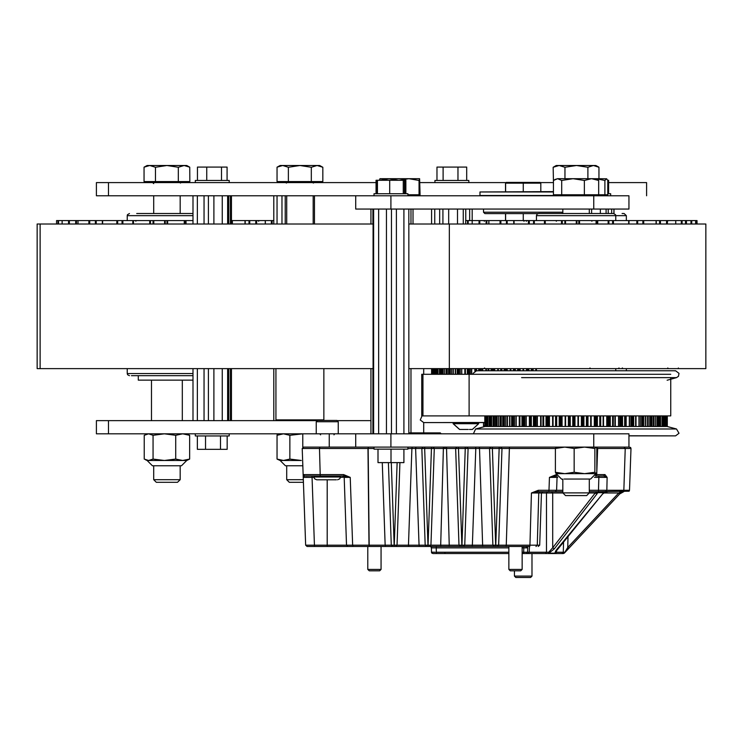 <?xml version="1.0" encoding="UTF-8"?>
<svg xmlns="http://www.w3.org/2000/svg" width="743" height="743" viewBox="0 0 743 743"><rect width="100%" height="100%" fill="white"/><g stroke="black" fill="none" stroke-linecap="round" stroke-linejoin="round"><path stroke-width="1.11" d="M355.683 447.072L302.791 447.072L302.791 433.847L390.948 433.847L390.948 447.072L355.683 447.072L355.683 433.847M593.713 447.072L593.713 433.847L628.977 433.847L628.977 447.072L390.948 447.072M465.712 220.541L465.712 224.061L465.712 220.541L468.164 220.541L468.164 224.061M593.713 209.043L593.713 195.818L628.968 195.818L628.968 209.043L355.683 209.043L355.683 195.818L96.395 195.818L96.395 182.592L376.014 182.592M646.605 195.818L646.605 182.592L608.647 182.592M553.47 182.592L540.272 182.592M303.441 482.328L289.306 482.328L286.677 479.709L286.677 465.805L285.396 465.805L280.065 460.474L283.464 460.474L289.863 459.044L289.863 435.277L302.791 433.847L96.395 433.847L96.395 420.622L317.41 420.622M265.279 224.061L265.279 220.541L256.632 220.541L256.632 224.061M56.552 220.541L56.552 224.061L56.552 220.541L58.53 220.541L58.53 224.061M62.171 224.061L62.171 220.541L69.359 220.541L69.359 224.061M77.913 224.061L78.052 220.541L69.359 220.541M78.052 224.061L78.052 220.541L89.745 220.541L89.745 224.061M102.376 224.061L102.376 220.541L89.745 220.541M102.33 224.061L102.33 220.541L117.682 220.541L117.682 224.061M149.687 224.061L149.687 220.541L133.006 220.541L133.006 224.061L133.006 220.541L117.682 220.541M149.687 220.541L150.439 220.541L150.439 224.061M166.952 224.061L166.952 220.541L150.439 220.541M166.952 220.541L184.812 220.541L184.812 224.061M193.031 220.541L184.812 220.541M231.519 224.061L231.519 220.541L245.199 220.541L245.106 224.061M255.815 224.061L255.815 220.541L245.199 220.541L245.199 224.061M255.815 220.541L256.632 220.541M271.409 224.061L271.409 220.541L273.805 220.541M193.031 213.482L136.74 213.482M131.455 375.698L193.031 375.698L131.455 375.698M373.042 368.639L37.15 368.639L37.15 224.061L373.042 224.061M705.85 368.639L705.841 224.061L705.85 368.639L408.854 368.639M705.841 224.061L408.854 224.061M408.854 432.89L440.283 432.89L440.989 433.596L408.854 433.596M336.43 479.82L316.741 479.82L336.43 479.82M394.236 546.514L394.143 545.148L394.236 546.514L395.647 546.514L397.059 545.148L408.511 545.148L408.938 546.514L395.647 546.514M428.089 546.514L427.996 545.148L428.089 546.514L461.849 546.514L461.849 545.148L461.942 546.514L463.353 546.514L464.765 545.148L472.39 545.148L472.204 546.514L482.699 546.514L463.353 546.514M495.795 546.514L495.702 545.148L495.795 546.514L506.995 546.514L497.206 546.514L498.618 545.148L506.243 545.148L506.057 546.514L529.713 546.514L529.908 545.148L506.243 545.148L509.429 447.072M407.87 448.549L411.882 448.531L408.511 545.148L419.006 545.148L415.634 448.531L421.801 448.531L425.172 545.148L426.584 546.514L419.433 546.514L419.006 545.148L427.996 545.148L424.615 447.072M431.469 447.072L428.089 545.148L430.912 545.148L429.5 546.514L440.85 546.514L440.692 545.148L430.912 545.148L434.284 448.531L443.422 448.531L440.692 545.148L449.246 545.148L446.515 448.531L443.422 448.531L443.469 447.072M446.469 447.072L446.515 448.531L455.654 448.531L459.025 545.148L460.437 546.514L449.088 546.514L449.246 545.148L461.849 545.148L458.468 447.072M465.313 447.072L461.942 545.148L464.765 545.148L468.136 448.531L475.771 448.531L475.576 447.072M495.702 546.514L475.297 546.514L494.29 546.514L492.878 545.148L482.885 545.148L495.702 545.148L492.321 447.072M499.166 447.072L495.795 545.148L498.618 545.148L501.989 448.531L555.355 448.531M379.487 570.838L369.401 570.838M368.036 569.435L380.843 569.435M508.89 569.435L522.125 569.435L520.713 570.838L510.292 570.838M522.125 546.514L522.097 569.435M531.969 576.131L530.558 577.543L515.818 577.543L514.407 576.131L531.969 576.131L531.969 553.563M628.968 195.818L628.968 209.043L628.977 195.818M355.683 195.818L355.683 209.043L355.683 195.818L390.948 195.818L390.948 209.043M472.223 224.061L472.223 220.541L479.802 220.541L479.802 224.061M488.708 224.061L488.857 220.541L479.802 220.541M488.857 220.541L488.857 224.061L488.857 220.541L500.866 220.541L500.866 224.061M528.459 224.061L528.459 220.541L513.719 220.541L513.757 224.061L513.757 220.541L500.866 220.541M528.459 220.541L529.295 220.541L529.295 224.061M561.559 224.061L561.559 220.541L544.768 220.541L544.768 224.061L544.768 220.541L529.295 220.541M561.559 220.541L562.302 220.541L562.302 224.061M578.834 224.061L578.834 220.541L562.302 220.541M578.834 220.541L596.657 220.541L596.657 224.061M612.641 224.061L612.641 220.541L596.657 220.541M612.641 220.541L629.015 220.541L628.996 224.061L629.015 220.541L636.872 220.541L636.872 224.061M642.862 224.061L642.862 220.541L636.872 220.541M642.862 220.541L656.255 220.541L656.153 224.061M666.545 224.061L666.545 220.541L656.255 220.541L656.255 224.061M666.545 220.541L675.721 220.541L675.647 224.061M681.377 224.061L681.377 220.541L686.402 220.541L686.402 224.061L686.402 220.541L697.036 220.541L697.036 224.061L697.036 220.541M613.551 213.482L538.61 213.482L537.05 214.133L536.409 215.693L615.752 215.693L615.529 214.718L613.551 213.482L540.616 213.482M622.123 213.482L624.129 213.482L626.33 215.693L626.33 220.541M489.191 415.913L489.135 426.454L667.307 426.454L667.307 415.913L667.307 426.454M484.845 426.454L484.845 415.913L484.845 426.454L489.135 426.454L489.135 415.913M666.75 426.454L666.75 415.913L666.759 426.454M664.223 426.454L664.223 415.913L664.261 426.454M659.821 426.454L659.821 415.913M653.543 426.454L653.543 415.913M537.913 213.603L484.919 213.603L483.517 212.192L562.85 212.192M553.47 191.945L479.987 191.945L553.47 191.592M479.987 191.945L479.987 195.465L556.256 195.465M670.762 377.676L670.762 415.913L421.736 415.913L421.736 374.258L469.074 374.258L469.065 368.639M670.762 374.258L469.074 374.258L469.074 415.913M484.687 426.538L483.554 425.832L484.845 425.832M469.446 429.426L472.334 429.426L478.696 423.714L453.156 423.714L459.518 429.426L468.266 429.426M374.026 195.818L374.026 193.7L407.879 193.7L407.879 195.818M607.774 193.7L610.635 193.7L610.635 195.818M407.87 447.072L407.87 449.181L374.017 449.181L374.017 447.072M589.301 492.925L562.85 492.925L565.479 495.553L586.673 495.553L589.301 492.925L589.301 479.021L590.583 479.021L564.113 479.021M595.895 178.682L573.029 178.682L584.332 180.456L591.512 178.682L598.691 180.456L595.895 178.682L606.641 178.775L607.774 180.456L607.774 194.759L553.47 194.759L553.47 180.456L557.594 178.682L554.826 179.509M557.594 178.682L573.029 178.682L561.727 180.456L557.594 178.682M606.641 178.775L604.858 180.456L595.979 178.729M561.569 479.021L556.173 473.672L595.914 473.7L590.583 479.021M587.49 479.021L589.301 479.021M181.311 465.805L180.14 465.805L180.14 479.709L153.699 479.709L153.699 465.805L152.408 465.805L181.311 465.805M147.244 460.474L186.753 460.474L181.431 465.805M338.279 421.783L336.941 420.445L317.586 420.445L316.239 421.783L338.279 421.783L338.279 433.847M193.031 380.137L138.282 380.137L138.282 375.698M419.609 178.691L408.836 178.682L419.006 180.456L419.609 178.691L420.111 194.759L407.879 194.759M379.859 180.308L389.044 178.682L379.952 178.682L379.441 180.308M397.997 180.224L389.044 178.682L408.836 178.682L399.13 180.308M285.396 465.805L302.856 465.805M289.863 459.044L301.286 460.474L283.464 460.474L277.055 459.044L277.055 435.277L280.065 433.847M286.677 479.709L303.348 479.709M282.721 165.457L280.083 165.457L277.055 167.212L282.721 165.457L288.414 167.231L299.856 165.457L282.721 165.457M299.856 165.457L317.038 165.457L322.787 167.231L319.722 165.457L317.038 165.457L311.298 167.231L299.856 165.457M276.628 420.622L275.922 419.916L323.883 419.916L323.883 368.639M576.438 165.457L556.266 165.457L553.201 167.231L559.098 165.457L564.996 167.231L576.438 165.457L587.871 167.231L593.416 165.457L576.438 165.457M598.737 167.091L595.895 165.457L593.416 165.457L598.96 167.231L598.96 178.682M229.188 433.847L229.188 435.965L195.335 435.965L195.335 433.847M195.335 182.592L195.335 180.484L229.188 180.484L229.188 182.592M435.026 180.484L468.703 180.484M153.699 479.709L156.318 482.328L177.512 482.328L180.14 479.709M149.733 165.457L147.105 165.457L144.068 167.212L149.733 165.457L155.426 167.231L166.869 165.457L149.733 165.457M178.311 181.533L178.311 167.231L166.869 165.457L184.06 165.457L189.771 167.212L189.799 181.533L144.031 181.533L144.031 167.231M189.771 167.212L186.734 165.457L184.06 165.457L178.311 167.231M129.449 213.482L127.471 214.718L127.248 215.693L193.031 215.693M193.031 373.497L127.248 373.497L127.647 374.76L129.449 375.698M316.741 479.82L314.558 478.761L313.964 477.043L340.415 477.043L339.82 478.761L337.638 479.82M444.964 553.563L444.964 552.198L436.28 552.198L436.197 547.87L431.404 547.888L431.534 552.504L432.9 553.563L508.862 553.563M444.964 447.072L444.964 448.428M319.936 447.072L319.499 448.531L302.262 448.531L303.172 474.619L343.628 474.619L350.259 477.35L344.167 477.35L346.535 545.148L305.633 545.148L302.252 448.475L303.664 447.072L302.252 448.475M368.547 447.072L368.129 448.531L368.389 447.072M628.977 447.072L630.575 447.481L630.983 448.531L596.796 448.531M529.453 546.514L529.202 552.198L527.567 552.207L527.706 547.86L523.787 547.87L523.787 546.514M508.862 547.87L436.197 547.87L436.336 546.514M385.58 546.514L385.153 545.148L391.32 545.148L392.731 546.514L314.438 546.514L312.069 477.35L303.265 477.35L304.574 475.984L312.069 475.984L312.069 477.35L313.983 477.35M327.189 546.514L327.189 479.82M369.429 546.514L368.992 545.148L369.559 546.514M538.248 546.514L539.659 545.148L529.908 545.148L531.394 492.999L538.294 490.278L538.099 491.643L548.78 491.643L548.966 490.278L556.6 490.278L557.055 477.35L549.421 477.35L556.321 474.619L556.126 475.984L556.758 475.984L549.421 477.35L548.966 490.278L538.294 490.278M508.862 552.198L444.964 552.198M340.396 477.35L344.158 477.182L342.764 475.984L344.167 477.35L346.535 545.148L346.359 540.161L346.535 545.148L352.628 545.148L350.259 477.35L344.055 475.984L343.628 474.619M535.201 491.643L547.526 491.643L546.523 492.999L531.394 492.999L538.099 491.643M522.125 547.87L523.787 547.87L523.657 553.563L563.324 553.563L564.364 552.216L563.296 552.198L555.662 552.216L554.259 553.563L603.075 493.445M595.83 474.619L596.759 474.619L597.623 448.531L596.295 447.072M562.85 490.278L556.6 490.278L557.055 477.35M598.812 475.984L598.812 477.35L607.142 477.35L603.66 475.984L595.394 475.984L603.66 475.984L604.988 474.619L607.142 477.35L606.827 490.278L629.525 490.278L629.098 491.244L598.486 491.643L598.486 490.278L589.301 490.278M557.064 477.22L557.687 477.35M615.752 220.541L615.752 215.693L626.33 215.693M485.012 426.454L475.641 428.962L676.511 428.962L679.009 433.28L675.601 435.9L630.11 435.9M628.977 435.9L675.601 435.9L628.977 435.779M667.149 380.184L676.511 377.676L521.549 377.676M484.845 422.461L423.659 422.581L484.845 422.581M431.897 547.87L430.569 546.523M435.166 552.207L431.488 552.179L431.915 553.163L433.271 553.563M539.659 545.148L541.48 492.999L542.892 491.643M676.511 377.676L678.461 376.339L679.009 373.357L675.601 370.748L476.551 370.748L473.152 373.357L473.031 374.258M596.165 492.368L597.697 492.739L598.004 491.643L595.273 492.999L552.708 547.786L554.362 548.789L548.399 553.563L548.696 552.216L546.523 552.198L546.523 492.999L552.708 492.999L552.708 547.786L548.696 552.216L549.058 553.21L554.919 553.21L556.776 549.411L602.564 494.011L605.675 491.931L607.625 491.643L604.115 492.544M258.592 221.228L259.298 220.541M589.979 367.952L590.685 368.639M618.975 367.952L618.269 368.639M622.448 367.952L621.742 368.639M667.753 367.952L668.459 368.639M484.594 367.952L483.888 368.639M556.414 221.228L555.708 220.541M526.36 221.228L527.066 220.541M523.945 221.228L524.651 220.541M484.408 221.228L483.702 220.541M666.555 221.228L667.26 220.541M667.567 221.228L668.273 220.541M678.331 367.952L678.675 368.547M562.85 212.247L561.996 213.482M320.567 434.831L319.861 433.884M333.96 434.831L334.666 433.884M286.501 183.066L285.618 182.592M313.305 183.066L314.187 182.592M153.699 183.651L152.64 182.592M180.317 183.066L181.199 182.592M593.713 433.847L390.948 433.847M506.094 182.592L420.111 182.592M370.933 420.622L337.118 420.622M62.133 224.061L62.133 220.541L58.53 220.541M271.409 220.541L265.353 220.541L265.353 224.061M414.64 546.514L410.136 546.514M449.088 546.514L440.85 546.514M538.703 553.563L522.125 553.563M494.29 546.514L482.699 546.514L479.514 448.531L489.507 448.531L490.909 447.072M589.227 492.999L595.273 492.999L596.926 494.011L554.362 548.789M369.225 570.838L367.813 569.435L367.813 546.514L365.946 546.514L374.444 546.514M523.991 546.514L525.524 546.514L527.706 547.86L527.335 546.514M526.778 546.514L529.713 546.514M426.584 546.514L427.996 546.514M419.433 546.514L408.938 546.514M392.731 546.514L394.143 546.514M314.438 546.514L307.045 546.514L305.633 545.148L303.265 477.35M431.144 547.117L430.522 546.514M431.154 547.117L431.404 548.278M347.947 546.514L346.535 545.148L347.947 546.514M305.847 477.322L310.583 477.34M353.064 546.514L352.628 545.148L368.992 545.148L367.952 448.531L319.499 448.531L320.214 475.984L304.574 475.984L303.172 474.619L304.574 475.984L310.537 475.984M391.255 462.583L394.143 545.148L391.32 545.148L388.44 462.583M399.938 462.583L397.059 545.148L394.236 545.148L397.124 462.583M492.878 545.148L489.507 448.531L501.989 448.531L500.578 447.072M535.944 546.514L537.319 545.148L538.777 492.999L540.142 491.643M507.673 553.563L436.578 553.563M312.069 475.984L334.276 475.984M342.755 475.984L344.083 476.904M344.009 477.35L342.616 475.984M320.214 475.984L344.055 475.984M432.872 447.072L434.284 448.531L421.801 448.531L423.213 447.072M466.725 447.072L468.136 448.531L455.654 448.531L457.056 447.072M607.625 491.643L589.301 491.643M562.85 491.643L548.78 491.643M547.526 491.643L551.705 491.643L552.708 492.999L562.925 492.999M555.188 491.643L556.6 490.278M545.529 553.563L546.523 552.198L529.202 552.198L528.208 553.563M623.312 491.662L618.705 492.999L619.736 493.919L623.758 491.643L622.086 491.968M605.489 491.643L606.827 490.278L598.486 490.278L598.812 477.35L594.465 477.35M568.07 536.112L567.736 547.489L564.355 553.117L620.563 493.027L619.532 492.553L620.498 492.145M522.125 552.198L527.567 552.207L526.304 553.563M555.439 551.408L555.727 550.888M564.355 553.117L563.324 553.563L564.355 553.117M561.903 553.563L563.296 552.198L563.612 541.498M556.553 550.117L556.461 552.198L555.309 553.563M602.564 494.011L603.836 492.739L597.697 492.739L596.926 494.011M557.213 477.35L557.306 476.885M555.671 552.105L556.154 550.229M568.766 548.399L567.736 547.489L618.705 492.999L603.799 492.999M523.211 220.541L523.211 213.603M523.211 191.592L523.211 183.149L505.537 183.149L506.243 182.444L540.124 182.444L540.83 183.149L523.211 183.149L523.211 182.444M505.565 220.541L505.565 213.603M505.565 191.592L505.565 183.149L506.271 182.444M505.537 220.541L505.537 213.603M505.537 191.592L505.537 183.149M540.83 191.592L540.83 183.149M593.713 195.818L390.948 195.818M472.186 224.061L472.186 220.541L468.164 220.541M681.377 220.541L675.721 220.541L675.721 224.061M573.93 415.913L573.93 426.454M560.51 415.913L560.51 426.454M529.805 415.913L529.805 426.454M523.481 415.913L523.481 426.454M523.648 415.913L523.648 426.454M526.063 415.913L526.063 426.454M526.22 415.913L526.22 426.454M529.415 415.913L529.415 426.454M541.053 415.913L541.053 426.454M542.938 415.913L542.938 426.454L542.938 415.913M534.997 415.913L534.997 426.454M535.136 415.913L535.136 426.454M537.245 415.913L537.245 426.454M537.393 415.913L537.393 426.454M540.625 415.913L540.625 426.454M553.089 415.913L553.089 426.454M555.597 415.913L555.597 426.454M555.662 415.913L555.662 426.454M555.82 415.913L555.82 426.454M547.433 415.913L547.433 426.454M547.535 415.913L547.535 426.454M549.291 415.913L549.291 426.454M549.43 415.913L549.43 426.454M552.634 415.913L552.634 426.454M565.627 415.913L565.627 426.454M568.414 415.913L568.414 426.454M568.506 415.913L568.506 426.454M569.147 415.913L569.147 426.454L569.157 415.913M560.584 415.913L560.584 426.454M561.94 415.913L561.94 426.454M562.061 415.913L562.061 426.454M565.172 415.913L565.172 426.454M578.407 415.913L578.407 426.454M581.407 415.913L581.407 426.454M581.518 415.913L581.518 426.454M582.596 415.913L582.596 426.454M582.642 415.913L582.642 426.454M573.967 415.913L573.967 426.454M574.906 415.913L574.906 426.454M575.008 415.913L575.008 426.454M577.943 415.913L577.943 426.454M591.14 415.913L591.14 426.454M594.279 415.913L594.279 426.454M594.409 415.913L594.409 426.454M595.905 415.913L595.905 426.454M595.988 415.913L595.988 426.454M587.407 415.913L587.407 426.454L587.407 415.913M587.889 415.913L587.889 426.454M587.973 415.913L587.973 426.454M590.676 415.913L590.676 426.454M603.53 415.913L603.53 426.454M606.752 415.913L606.752 426.454M606.892 415.913L606.892 426.454M608.768 415.913L608.768 426.454M608.889 415.913L608.889 426.454M600.623 415.913L600.623 426.454M600.678 415.913L600.678 426.454M603.084 415.913L603.084 426.454M615.306 415.913L615.306 426.454M618.538 415.913L618.538 426.454M618.687 415.913L618.687 426.454M620.897 415.913L620.897 426.454M621.046 415.913L621.046 426.454M613.291 415.913L613.291 426.454L613.3 415.913M614.888 415.913L614.888 426.454M626.2 415.913L626.2 426.454M629.367 415.913L629.367 426.454M629.525 415.913L629.525 426.454M632.033 415.913L632.033 426.454M632.209 415.913L632.209 426.454M625.829 415.913L625.829 426.454M639.017 415.913L639.017 426.454M639.175 415.913L639.175 426.454M641.915 415.913L641.915 426.454M642.119 415.913L642.119 426.454M647.255 415.913L647.255 426.454M647.413 415.913L647.413 426.454M650.32 415.913L650.32 426.454M650.543 415.913L650.543 426.454M653.896 415.913L653.896 426.454M654.054 415.913L654.054 426.454M657.072 415.913L657.072 426.454M657.314 415.913L657.314 426.454M662.022 415.913L662.022 426.454M662.264 415.913L662.264 426.454M665.041 415.913L665.041 426.454M665.291 415.913L665.291 426.454M485.941 415.913L485.941 426.454M487.64 415.913L487.64 426.454M487.891 415.913L487.891 426.454M491.309 415.913L491.309 426.454M491.55 415.913L491.55 426.454M496.863 415.913L496.863 426.454M497.104 415.913L497.104 426.454M500.095 415.913L500.095 426.454M500.253 415.913L500.253 426.454M504.2 415.913L504.2 426.454M504.413 415.913L504.413 426.454M507.274 415.913L507.274 426.454M507.441 415.913L507.441 426.454M513.134 415.913L513.134 426.454M513.329 415.913L513.329 426.454M516.004 415.913L516.004 426.454M516.162 415.913L516.162 426.454M519.236 415.913L519.236 426.454M535.814 370.748L535.814 368.639M533.075 370.748L533.075 368.639M532.991 370.748L532.991 368.639M532.425 370.748L532.425 368.639M536.279 370.748L536.279 368.639M523.053 370.748L523.053 368.639M520.091 370.748L520.091 368.639M519.989 370.748L519.989 368.639M518.976 370.748L518.976 368.639M518.939 370.748L518.939 368.639M527.651 370.748L527.651 368.639M527.614 370.748L527.614 368.639M526.601 370.748L526.601 368.639M526.49 370.748L526.49 368.639M523.527 370.748L523.527 368.639M510.302 370.748L510.302 368.639M507.172 370.748L507.172 368.639M507.051 370.748L507.051 368.639M505.63 370.748L505.63 368.639M505.546 370.748L505.546 368.639M514.175 370.748L514.175 368.639L514.165 370.748M513.599 370.748L513.599 368.639M513.506 370.748L513.506 368.639M510.766 370.748L510.766 368.639M497.838 370.748L497.838 368.639M494.615 370.748L494.615 368.639M494.476 370.748L494.476 368.639M492.665 370.748L492.665 368.639M492.553 370.748L492.553 368.639M500.884 370.748L500.884 368.639M500.801 370.748L500.801 368.639M500.736 370.748L500.736 368.639M498.274 370.748L498.274 368.639M485.931 370.748L485.931 368.639M482.699 370.748L482.699 368.639M482.551 370.748L482.551 368.639M480.387 370.748L480.387 368.639M480.247 370.748L480.247 368.639M488.105 370.748L488.105 368.639L488.095 370.748M486.349 370.748L486.349 368.639M474.861 371.175L474.861 368.639M471.684 374.258L471.684 368.639M471.526 374.258L471.526 368.639M468.889 374.258L468.889 368.639M475.251 370.998L475.251 368.639M464.867 374.258L464.867 368.639M461.812 374.258L461.812 368.639M461.654 374.258L461.654 368.639M458.951 374.258L458.951 368.639M458.756 374.258L458.756 368.639M453.323 374.258L453.323 368.639M453.165 374.258L453.165 368.639M450.277 374.258L450.277 368.639M450.054 374.258L450.054 368.639M446.385 374.258L446.385 368.639M446.227 374.258L446.227 368.639M443.227 374.258L443.227 368.639M442.986 374.258L442.986 368.639M437.961 374.258L437.961 368.639M437.711 374.258L437.711 368.639M434.599 374.258L434.599 368.639M434.349 374.258L434.349 368.639M408.854 433.847L408.854 209.043M403.932 433.847L403.932 209.043M396.418 433.847L396.418 209.043M391.505 433.847L391.505 209.043M386.425 433.847L386.425 209.043M378.679 433.847L378.679 209.043M373.599 433.847L373.599 209.043M373.441 433.847L373.441 209.043M373.2 433.847L373.2 209.043M373.042 433.847L373.042 209.043M614.015 213.482L614.015 209.043M608.276 213.482L608.276 209.043M613.904 213.52L613.904 209.043M611.675 213.482L611.675 209.043M606.056 213.482L606.056 209.043M600.325 213.482L600.325 209.043M591.586 213.482L591.586 209.043M410.963 432.89L410.963 368.639M410.963 224.061L410.963 209.043M372.856 433.847L372.856 368.639M372.856 224.061L372.856 209.043M370.933 433.847L370.933 368.639M370.933 224.061L370.933 209.043M377.444 193.7L377.444 180.308L405.882 180.308L405.882 193.7M389.741 193.7L389.741 180.308M403.245 193.7L403.245 180.308M404.452 193.7L404.452 180.308M376.85 193.7L376.85 180.308L377.444 180.308M405.046 193.7L405.046 180.308M376.014 193.7L376.014 180.308L376.85 180.308M607.709 180.308L608.647 180.308L608.647 193.7M403.932 449.181L403.932 462.583L377.955 462.583L377.955 449.181M378.048 449.181L378.048 462.583M391.041 449.181L391.041 462.583M598.691 194.759L598.691 180.456M561.727 194.759L561.727 180.456M584.332 194.759L584.332 180.456M604.858 194.759L604.858 180.456M556.173 473.672L555.355 472.269L564.764 473.7L574.172 472.269L584.537 473.7L594.892 472.269L595.84 473.7L596.796 472.269L596.796 448.503L595.979 447.1L594.892 448.503L584.537 447.072L574.172 448.503L564.764 447.072L555.355 448.503L556.312 447.072M574.172 472.269L574.172 448.503M594.892 472.269L594.892 448.503M555.355 472.269L555.355 448.503M186.753 433.847L189.641 435.277L182.704 433.847L175.766 435.277L164.398 433.847L153.039 435.277L148.619 433.847L144.198 435.277L144.198 459.044L148.619 460.474L153.039 459.044L164.398 460.474L175.766 459.044L182.704 460.474L189.641 459.044L186.753 460.474M153.039 459.044L153.039 435.277M175.766 459.044L175.766 435.277M189.641 459.044L189.641 435.277M419.006 194.759L419.006 180.456M289.863 435.277L283.464 433.847L277.055 435.277M280.065 460.474L277.055 459.044M322.787 167.231L322.787 181.533L277.018 181.533L277.055 167.212M288.414 181.533L288.414 167.231M311.298 181.533L311.298 167.231M281.959 195.818L281.959 224.061M285.191 195.818L285.191 224.061M314.428 195.818L314.428 224.061M273.805 195.818L273.805 224.061M273.805 368.639L273.805 420.622M277.037 195.818L277.037 224.061M465.759 220.541L465.777 209.043M448.698 224.061L448.698 209.043M463.251 224.061L463.251 209.043M457.493 224.061L457.493 209.043M442.939 224.061L442.939 209.043M439.717 224.061L439.717 209.043M434.785 224.061L434.785 209.043M431.553 374.258L431.553 368.639M431.553 224.061L431.553 209.043M472.176 220.541L472.176 209.043M469.641 220.541L469.641 209.043M553.47 181.533L553.201 167.231M587.871 178.682L587.871 167.231M564.996 178.682L564.996 167.231M228.751 420.622L228.751 368.639M228.751 224.061L228.751 195.818M231.491 420.622L231.491 368.639M231.491 224.061L231.491 195.818M230.404 420.622L230.404 368.639M230.404 224.061L230.404 195.818M227.664 420.622L227.664 368.639M227.664 224.061L227.664 195.818M222.213 420.622L222.213 368.639M222.213 224.061L222.213 195.818M213.891 420.622L213.891 368.639M213.891 224.061L213.891 195.818M208.439 420.622L208.439 368.639M208.439 224.061L208.439 195.818M204.074 420.622L204.074 368.639M204.074 224.061L204.074 195.818M197.397 420.622L197.397 368.639M197.397 224.061L197.397 195.818M193.031 420.622L193.031 368.639M193.031 224.061L193.031 195.818M227.182 435.965L227.182 449.357L197.341 449.357L197.341 435.965M205.542 435.965L205.542 449.357M220.457 435.965L220.457 449.357M197.48 180.484L197.48 167.082L227.042 167.082L227.042 180.484M221.544 180.484L221.544 167.082M206.768 180.484L206.768 167.082M436.995 180.484L436.995 167.082L466.734 167.082L466.734 180.484M457.994 180.484L457.994 167.082M443.134 180.484L443.134 167.082M155.426 181.533L155.426 167.231M329.242 433.847L329.242 447.072M108.45 195.818L108.45 182.592M108.45 433.847L108.45 420.622M184.227 224.061L184.227 220.541M167.639 220.541L167.639 224.061M133.499 220.541L133.499 224.061M102.627 220.541L102.627 224.061M116.846 224.061L116.846 220.541M88.9 224.061L88.9 220.541M68.588 224.061L68.588 220.541M57.908 224.061L57.908 220.541M272.114 220.541L272.114 224.061M244.995 224.061L244.995 220.541M232.373 220.541L232.373 224.061M249.741 220.541L249.741 224.061M248.961 220.541L248.961 224.061M76.445 220.541L76.445 224.061M75.702 220.541L75.702 224.061M96.181 220.541L96.181 224.061M95.373 220.541L95.373 224.061M132.83 220.541L132.83 224.061M122.836 220.541L122.836 224.061M122.047 220.541L122.047 224.061M165.206 220.541L165.206 224.061M164.574 220.541L164.574 224.061M153.801 220.541L153.801 224.061M153.104 220.541L153.104 224.061M186.056 220.541L186.056 224.061M185.527 220.541L185.527 224.061M135.895 221.228L135.904 220.541M40.131 368.639L40.131 224.061M449.292 368.639L449.292 224.061M436.28 552.198L436.15 553.563M374.017 448.531L368.129 448.531L369.141 545.148L385.153 545.148L382.274 462.583M412.309 447.072L411.882 448.531L415.634 448.531L416.052 447.072M482.885 545.148L472.39 545.148L475.771 448.531L479.514 448.531L479.328 447.072M622.485 491.643L623.823 490.278L625.207 448.531L623.869 447.072M307.045 546.514L305.633 545.148M595.431 475.984L596.759 474.619L604.988 474.619M682.065 220.541L682.065 224.061M685.492 224.061L685.492 220.541L685.501 224.061M667.363 220.541L667.363 224.061M643.717 220.541L643.717 224.061M656.06 224.061L656.06 220.541M613.458 220.541L613.458 224.061M628.643 224.061L628.643 220.541M579.531 220.541L579.531 224.061M596.081 224.061L596.081 220.541M545.269 220.541L545.269 224.061M514.026 220.541L514.026 224.061M500.02 224.061L500.02 220.541M479.021 224.061L479.021 220.541M467.533 224.061L467.533 220.541M685.9 224.061L685.9 220.541M486.86 220.541L486.86 224.061M486.108 220.541L486.108 224.061M507.218 220.541L507.218 224.061M506.41 220.541L506.41 224.061M544.415 220.541L544.415 224.061M534.319 220.541L534.319 224.061M533.53 220.541L533.53 224.061M576.93 220.541L576.93 224.061M576.289 220.541L576.289 224.061M565.507 220.541L565.507 224.061M564.819 220.541L564.819 224.061M608.916 220.541L608.916 224.061M608.155 220.541L608.155 224.061M597.725 220.541L597.725 224.061M597.205 220.541L597.205 224.061M637.68 220.541L637.68 224.061M660.425 220.541L660.425 224.061M659.645 220.541L659.645 224.061M591.892 221.228L591.326 220.541M691.687 220.541L691.687 224.061M695.587 224.061L695.587 220.541L695.597 224.061M690.981 224.061L690.981 220.541M696.516 224.061L696.516 220.541M666.434 415.913L666.434 426.454M663.545 415.913L663.545 426.454M658.697 415.913L658.697 426.454M645.509 415.913L645.509 426.454L645.546 415.913M653.376 415.913L653.376 426.454M636.017 415.913L636.017 426.454L636.027 415.913M625.197 415.913L625.197 426.454L625.197 415.913M613.272 415.913L613.272 426.454M600.52 415.913L600.52 426.454M587.221 415.913L587.221 426.454M530.762 415.913L530.762 426.454M531.31 415.913L531.31 426.454M533.52 415.913L533.52 426.454M521.967 415.913L521.967 426.454M519.961 415.913L519.961 426.454M522.979 415.913L522.979 426.454M524.744 415.913L524.744 426.454M542.984 415.913L542.984 426.454M543.662 415.913L543.662 426.454M546.021 415.913L546.021 426.454M534.542 415.913L534.542 426.454M536.056 415.913L536.056 426.454M555.95 415.913L555.95 426.454M556.73 415.913L556.73 426.454M559.2 415.913L559.2 426.454M547.034 415.913L547.034 426.454M548.26 415.913L548.26 426.454M569.017 415.913L569.017 426.454M569.37 415.913L569.37 426.454M570.234 415.913L570.234 426.454M572.751 415.913L572.751 426.454M560.176 415.913L560.176 426.454M561.086 415.913L561.086 426.454M582.243 415.913L582.243 426.454M582.93 415.913L582.93 426.454M583.877 415.913L583.877 426.454M586.376 415.913L586.376 426.454M573.67 415.913L573.67 426.454M574.246 415.913L574.246 426.454M595.329 415.913L595.329 426.454M596.341 415.913L596.341 426.454M597.335 415.913L597.335 426.454M599.768 415.913L599.768 426.454M587.453 415.913L587.453 426.454M607.978 415.913L607.978 426.454M609.306 415.913L609.306 426.454M610.319 415.913L610.319 426.454M612.641 415.913L612.641 426.454M619.922 415.913L619.922 426.454M621.519 415.913L621.519 426.454M622.541 415.913L622.541 426.454M624.687 415.913L624.687 426.454M630.881 415.913L630.881 426.454M632.72 415.913L632.72 426.454M633.723 415.913L633.723 426.454M635.655 415.913L635.655 426.454M640.624 415.913L640.624 426.454M642.658 415.913L642.658 426.454M643.624 415.913L643.624 426.454M645.286 415.913L645.286 426.454M648.918 415.913L648.918 426.454M651.109 415.913L651.109 426.454M652.01 415.913L652.01 426.454M655.586 415.913L655.586 426.454M657.88 415.913L657.88 426.454M659.738 415.913L659.738 426.454M653.441 415.913L653.441 426.454M660.481 415.913L660.481 426.454M662.821 415.913L662.821 426.454M665.83 415.913L665.83 426.454M666.833 415.913L666.833 426.454M484.91 415.913L484.91 426.454M486.006 415.913L486.006 426.454L485.996 415.913M486.442 415.913L486.442 426.454M485.43 415.913L485.43 426.454M489.99 415.913L489.99 426.454M487.092 415.913L487.092 426.454M494.309 415.913L494.309 426.454M495.451 415.913L495.451 426.454M490.742 415.913L490.742 426.454M493.073 415.913L493.073 426.454M501.135 415.913L501.135 426.454M501.246 415.913L501.246 426.454M502.714 415.913L502.714 426.454M496.305 415.913L496.305 426.454M498.562 415.913L498.562 426.454M509.596 415.913L509.596 426.454M509.865 415.913L509.865 426.454M511.621 415.913L511.621 426.454M503.643 415.913L503.643 426.454M505.788 415.913L505.788 426.454M519.552 415.913L519.552 426.454L519.543 415.913M512.605 415.913L512.605 426.454M514.574 415.913L514.574 426.454M422.953 415.913L422.953 374.258M432.454 374.258L432.454 368.639M433.178 374.258L433.178 368.639M436.41 374.258L436.41 368.639M441.583 374.258L441.583 368.639M448.577 374.258L448.577 368.639M457.242 374.258L457.242 368.639M467.375 374.258L467.375 368.639M488.132 370.748L488.132 368.639M476.579 370.748L476.579 368.639M501.005 370.748L501.005 368.639M514.37 370.748L514.37 368.639M527.929 370.748L527.929 368.639M532.508 370.748L532.508 368.639M532.22 370.748L532.22 368.639M531.366 370.748L531.366 368.639M528.858 370.748L528.858 368.639M519.292 370.748L519.292 368.639M518.66 370.748L518.66 368.639M517.732 370.748L517.732 368.639M515.224 370.748L515.224 368.639M527.289 370.748L527.289 368.639M506.169 370.748L506.169 368.639M505.203 370.748L505.203 368.639M504.218 370.748L504.218 368.639M501.766 370.748L501.766 368.639M514.072 370.748L514.072 368.639M493.417 370.748L493.417 368.639M492.145 370.748L492.145 368.639M491.132 370.748L491.132 368.639M488.792 370.748L488.792 368.639M481.334 370.748L481.334 368.639M479.783 370.748L479.783 368.639M478.761 370.748L478.761 368.639M470.189 374.258L470.189 368.639M468.387 374.258L468.387 368.639M465.406 374.258L465.406 368.639M476.049 370.785L476.049 368.639L476.049 370.785M460.223 374.258L460.223 368.639M458.217 374.258L458.217 368.639M455.533 374.258L455.533 368.639M465.016 374.258L465.016 368.639L465.016 374.258M451.66 374.258L451.66 368.639M449.496 374.258L449.496 368.639M447.165 374.258L447.165 368.639M455.283 374.258L455.283 368.639M444.704 374.258L444.704 368.639M442.419 374.258L442.419 368.639M440.497 374.258L440.497 368.639M447.063 374.258L447.063 368.639M439.494 374.258L439.494 368.639M437.153 374.258L437.153 368.639M435.667 374.258L435.667 368.639M433.81 374.258L433.81 368.639M432.807 374.258L432.807 368.639L432.788 374.258M431.962 374.258L431.962 368.639L431.943 374.258M127.248 215.693L127.248 220.541M127.248 373.497L127.248 368.639M37.15 368.639L37.15 224.061M561.643 479.021L562.85 479.718M340.415 477.043L340.415 475.984M313.964 477.043L313.964 475.984M629.525 490.278L630.983 448.531M623.228 491.671L623.758 491.643M379.664 570.838L381.075 569.435L381.075 546.514M510.274 570.838L508.862 569.435L508.862 546.514M514.407 576.131L514.407 570.838M536.409 215.693L536.409 220.541M536.409 370.748L536.409 368.639M615.752 370.748L615.752 368.639M626.33 370.748L626.33 368.639M667.149 426.454L676.511 428.962M530.753 415.913L530.753 426.454M494.197 415.913L494.197 426.454M501.051 415.913L501.051 426.454M509.568 415.913L509.568 426.454M475.641 428.962L473.356 433.847M674.69 370.868L675.601 370.748M477.47 370.868L476.551 370.748M483.517 209.043L483.517 212.192M480.34 195.818L479.987 195.465M483.554 422.581L483.554 425.832M422.061 415.913L420.259 419.971L423.659 422.581M455.245 374.258L455.245 368.639M446.98 374.258L446.98 368.639M440.395 374.258L440.395 368.639M435.63 374.258L435.63 368.639M453.239 422.581L453.239 423.714L459.601 429.426M478.696 422.581L478.696 423.714M453.156 422.581L453.156 423.714M595.895 195.818L595.895 194.759M589.301 213.482L589.301 209.043M562.85 492.925L562.85 479.021M562.85 213.482L562.85 209.043M556.256 195.818L556.256 194.759M606.474 195.818L606.474 194.759M147.086 433.847L145.414 434.627M152.408 465.805L147.086 460.474L145.414 459.694M316.239 433.847L316.239 421.783M277.185 433.847L277.185 435.203M419.581 195.818L419.581 194.759M412.987 224.061L412.987 209.043M319.722 182.592L319.722 181.533M313.128 224.061L313.128 195.818M286.677 224.061L286.677 195.818M280.083 182.592L280.083 181.533M423.742 368.639L423.742 374.258M423.742 422.581L423.742 432.89M275.922 419.916L275.922 368.639M323.354 420.445L323.883 419.916M151.507 420.622L151.507 380.137M182.332 420.622L182.332 380.137M434.943 182.592L434.943 180.484M468.796 182.592L468.796 180.484M186.734 182.592L186.734 181.533M180.14 213.482L180.14 195.818M153.699 213.482L153.699 195.818M147.105 182.592L147.105 181.533"/></g></svg>
